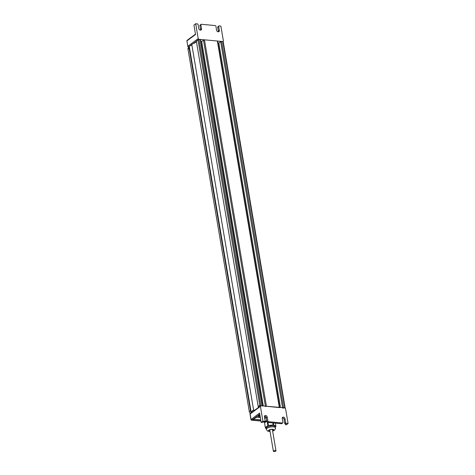 <?xml version="1.0" encoding="UTF-8"?>
<svg xmlns="http://www.w3.org/2000/svg" width="475" height="475" viewBox="0 0 475 475"><rect width="100%" height="100%" fill="white"/><g stroke="black" fill="none" stroke-linecap="round" stroke-linejoin="round"><path stroke-width="0.71" d="M189.246 47.061L188.527 47.595A2.203 1.662 53.4 0 0 187.999 49.192L249.298 411.599A2.203 1.662 -126.6 0 0 250.438 413.387M250.948 411.872A2.203 1.662 53.4 0 1 250.462 410.738L189.163 48.325A2.203 1.662 -126.6 0 1 189.276 47.251M258.738 415.471A2.743 1.009 170.4 0 0 259.593 416.029A2.743 1.009 170.4 0 0 260.098 416.094M258.537 415.655A3.123 1.152 170.4 0 0 259.297 415.969A3.123 1.152 170.4 0 0 259.451 415.993M275.785 451.131A1.324 0.487 170.4 0 0 275.987 450.811A1.324 0.487 170.4 0 0 275.007 450.502A1.324 0.487 170.4 0 0 273.576 450.929A1.324 0.487 170.4 0 0 273.374 451.25A1.324 0.487 170.4 0 0 274.36 451.553A1.324 0.487 170.4 0 0 275.785 451.131M264.682 418.19A5.326 1.965 -9.6 0 1 264.741 418.148A5.326 1.965 -9.6 0 1 266.119 417.394M265.329 416.45A5.326 1.965 170.4 0 0 264.533 416.937A5.326 1.965 170.4 0 0 264.474 416.979M275.429 427.898L275.257 426.888A4.596 1.692 170.4 0 0 273.149 425.855A4.596 1.692 170.4 0 0 268.417 426.514A4.596 1.692 170.4 0 0 266.196 428.42L266.368 429.43A4.596 1.692 170.4 0 1 267.063 428.308A4.596 1.692 170.4 0 1 273.321 426.865A4.596 1.692 170.4 0 1 275.429 427.898C275.732 428.254 275.352 429.073 274.295 430.35L272.662 431.163M275.85 426.431A5.326 1.965 170.4 0 0 275.874 426.295L275.316 427.233M273.707 424.923A5.326 1.965 170.4 0 0 273.428 424.893L275.886 426.176L275.375 423.154M270.002 431.294A2.387 0.879 -9.6 0 1 268.826 430.748A2.387 0.879 -9.6 0 1 269.188 430.166A2.387 0.879 -9.6 0 1 271.771 429.4A2.387 0.879 -9.6 0 1 273.541 429.952A2.387 0.879 -9.6 0 1 273.178 430.534A2.387 0.879 -9.6 0 1 272.608 430.849M268.167 425.582L268.452 425.481A5.326 1.965 170.4 0 0 268.167 425.582A5.326 1.965 170.4 0 0 267.87 425.689L268.167 425.582M267.942 422.465L268.452 425.481L273.428 424.893A5.326 1.965 170.4 0 0 273.131 424.87M265.377 427.542L267.87 425.689L267.312 422.322M266.255 428.741L265.353 427.803L264.569 422.827L265.365 427.548M266.813 421.165L264.569 422.827M273.368 422.97L273.695 424.917M272.822 422.922L273.155 424.87M265.537 422.109A4.222 1.556 -9.6 0 1 266.766 420.903M266.154 417.483L264.741 418.534M267.205 426.039L266.701 426.734M264.83 422.631L264.456 422.156L266.695 420.488M264.314 421.723L264.433 422.4M264.373 421.675L264.456 422.156M191.841 44.816L192.268 44.104L189.145 46.479L191.841 44.816L253.597 409.925L251.079 411.795L251.269 412.769M192.268 44.104L192.981 43.73A7.351 2.707 170.4 0 0 196.359 41.212L258.37 407.485M192.981 43.73L198.936 39.3L222.876 41.527L223.262 41.972L285.142 407.865L260.918 405.751L259.801 405.312L258.252 406.463M260.923 420.975L251.78 420.126A0.736 0.552 -126.6 0 1 251.055 419.395L250.141 414.01L260.413 406.368A0.736 0.552 -126.6 0 1 260.918 405.751L262.479 406.03M200.391 39.757L198.936 39.3A0.736 0.552 -126.6 0 1 198.206 38.57L195.7 23.75L193.954 25.044L195.552 34.479L187.019 40.82A0.736 0.552 -126.6 0 1 187.197 40.286A0.736 0.736 0 0 0 186.912 40.998L187.821 46.39A0.736 0.736 0 0 0 188.48 46.995A0.736 0.398 -84.7 0 0 188.658 46.942L189.163 46.568M200.854 41.663L201.649 41.39L263.31 405.977M217.574 41.355L217.348 41.01L204.458 39.811L201.649 41.39M265.436 406.499L266.439 406.267L279.668 407.627M218.037 43.261L218.833 42.988L280.499 407.574M218.833 42.988L220.643 41.64L282.572 407.764M282.625 408.096L284.858 407.978A0.736 0.552 -126.6 0 1 285.582 408.708L288.087 423.528L286.348 424.822L285.73 424.769L285.505 424.424L285.891 424.133L285.433 424.092L285.505 424.424M218.856 26.018L217.888 26.737A0.736 0.552 53.4 0 0 217.71 27.271L218.678 26.547A0.736 0.552 -126.6 0 1 219.183 25.929L220.869 26.089L223.375 40.909A0.736 0.552 -126.6 0 1 222.876 41.527L220.643 41.64M254.606 410.287L253.597 409.925M260.252 417.008A3.307 1.217 -9.6 0 1 258.293 416.237A3.307 1.217 -9.6 0 1 258.792 415.429A3.307 1.217 -9.6 0 1 259.89 414.865M260.413 406.368L262.924 421.188L264.611 421.343L263.643 422.067L261.179 422.489L259.582 413.054L250.942 419.579A0.736 0.736 0 0 0 251.596 420.185A0.736 0.398 -84.7 0 0 251.78 420.126L259.772 414.182M268.601 421.717L282.411 422.999L281.443 423.718L267.633 422.435L268.601 421.717A0.736 0.552 -126.6 0 1 267.87 420.987L267.217 417.109A1.651 1.247 -126.6 0 0 266.255 415.708A1.651 1.247 -126.6 0 0 264.848 415.655A1.651 1.247 -126.6 0 0 264.456 416.854L265.109 420.731A0.736 0.552 -126.6 0 1 264.611 421.343M285.677 422.637L284.703 423.362A0.736 0.552 53.4 0 0 285.433 424.092L286.401 423.367A0.736 0.552 -126.6 0 1 285.677 422.637L285.018 418.766A1.651 1.247 -126.6 0 0 284.056 417.359A1.651 1.247 -126.6 0 0 282.649 417.311A1.651 1.247 -126.6 0 0 282.257 418.511L282.91 422.382A0.736 0.552 -126.6 0 1 282.411 422.999M286.401 423.367L288.087 423.528M261.179 422.489L262.924 421.188M267.87 420.987L266.902 421.705L266.249 417.834A1.651 1.247 53.4 0 0 264.486 416.183M284.703 423.362L284.05 419.484A1.651 1.247 53.4 0 0 282.293 417.84M281.443 423.718A0.736 0.552 53.4 0 0 281.764 423.635L282.738 422.916M266.902 421.705A0.736 0.552 53.4 0 0 267.633 422.435M263.643 422.067A0.736 0.552 53.4 0 0 263.963 421.984L264.937 421.26M218.678 26.547L219.337 30.424A1.651 1.247 -126.6 0 1 218.939 31.617A1.651 1.247 -126.6 0 1 217.532 31.57A1.651 1.247 -126.6 0 1 216.57 30.162L215.917 26.291A0.736 0.552 -126.6 0 0 215.193 25.561L201.376 24.278A0.736 0.552 -126.6 0 0 200.877 24.896L201.531 28.767A1.651 1.247 -126.6 0 1 201.139 29.967A1.651 1.247 -126.6 0 1 199.732 29.919A1.651 1.247 -126.6 0 1 198.77 28.512L198.117 24.635A0.736 0.552 -126.6 0 0 197.386 23.904L195.7 23.75M218.334 31.813A1.651 1.247 53.4 0 0 218.363 31.142L217.71 27.271M200.533 30.162A1.651 1.247 53.4 0 0 200.563 29.486L199.91 25.614L200.877 24.896M201.056 24.362L200.082 25.08A0.736 0.552 53.4 0 0 199.91 25.614M189.163 48.325L187.999 49.192M250.462 410.738L249.298 411.599M272.638 431.009A2.755 1.015 170.4 0 0 273.487 430.564A2.755 1.015 170.4 0 0 272.638 429.269A2.755 1.015 170.4 0 0 268.88 430.136A2.755 1.015 170.4 0 0 269.729 431.431A2.755 1.015 170.4 0 0 270.026 431.448M189.323 46.693L251.079 411.795M198.045 40.203L259.801 405.312M198.936 39.3L260.918 405.751M222.876 41.527L284.858 407.978M200.165 39.413L262.141 405.864M203.46 40.042L265.382 406.167M204.458 39.811L266.439 406.267M217.348 41.01L279.33 407.461M221.647 41.408L283.628 407.865M260.324 417.442A4.412 1.627 -9.6 0 1 258.014 417.163A1.472 0.54 170.4 0 0 255.609 417.537L253.056 419.437A1.472 0.54 170.4 0 0 253.507 420.126L260.894 420.814M260.722 419.811L253.781 419.164A0.736 0.398 -84.7 0 1 253.507 420.126M250.028 414.188L250.141 414.01A0.736 0.552 -126.6 0 1 250.319 413.476A0.736 0.736 0 0 0 250.028 414.188L250.942 419.579M253.056 419.437A0.736 0.552 53.4 0 0 253.383 419.354L255.936 417.454L257.64 417.175L260.336 417.501M255.609 417.537A0.736 0.552 53.4 0 0 255.936 417.454M267.217 417.109L266.249 417.834M285.018 418.766L284.05 419.484M258.014 417.163A0.736 0.576 110.8 0 1 257.64 417.175M219.337 30.424L218.363 31.142M201.531 28.767L200.563 29.486M189.234 46.995L188.658 46.942A0.736 0.552 -126.6 0 1 187.934 46.206L198.206 38.57M275.987 450.811L272.365 429.406M273.374 451.25L269.758 429.845M270.055 431.603L267.461 431.015L266.368 429.43M189.145 46.479L251.032 412.371M200.498 39.579L262.455 405.893M217.687 41.177L279.644 407.491M198.544 39.431L196.424 41.01M260.935 421.052L251.596 420.185M253.448 418.997L253.383 419.354M260.591 405.834L250.319 413.476M195.492 34.123L187.197 40.286M187.821 46.39L186.912 40.998M189.234 47.067L188.48 46.995"/></g></svg>
